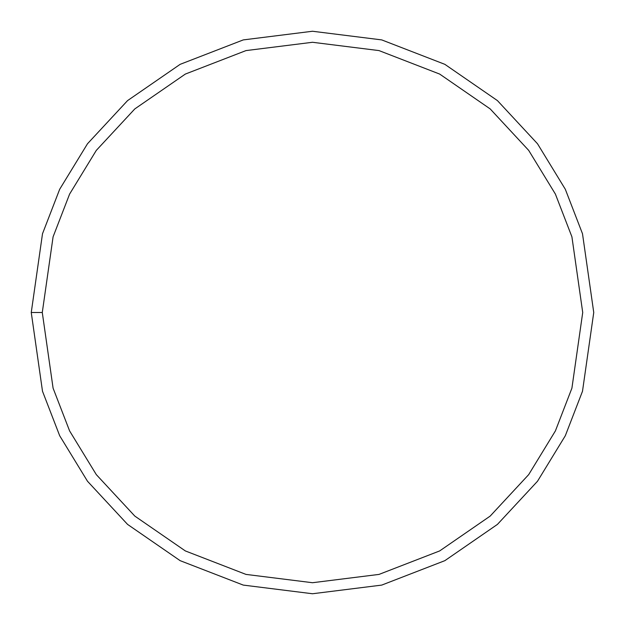 <?xml version="1.0" encoding="UTF-8"?>
<svg xmlns="http://www.w3.org/2000/svg" width="625" height="625" viewBox="0 0 625 625"><rect width="100%" height="100%" fill="white"/><g stroke="black" fill="none" stroke-linecap="round" stroke-linejoin="round"><path stroke-width="0.94" d="M42.281 312.5L53.086 388.164L69.602 430.914L96.32 474.633L134.82 516.094L185.336 550.93L245.984 574.406L312.5 582.719L379.016 574.406L439.664 550.93L490.18 516.094L528.68 474.633L555.398 430.914L571.914 388.164L582.719 312.5L571.914 236.836L555.398 194.086L528.68 150.367L490.18 108.906L439.664 74.07L379.016 50.594L312.5 42.281L245.984 50.594L185.336 74.07L134.82 108.906L96.32 150.367L69.602 194.086L53.086 236.836L42.281 312.5L53.086 236.836L69.602 194.086L96.32 150.367L134.82 108.906L185.336 74.07L245.984 50.594L312.5 42.281L379.016 50.594L439.664 74.07L490.18 108.906L528.68 150.367L555.398 194.086L571.914 236.836L582.719 312.5L571.914 388.164L555.398 430.914L528.68 474.633L490.18 516.094L439.664 550.93L379.016 574.406L312.5 582.719L245.984 574.406L185.336 550.93L134.82 516.094L96.32 474.633L69.602 430.914L53.086 388.164L42.281 312.5L31.25 312.5L42.5 391.25L59.688 435.742L87.5 481.25L127.57 524.398L180.148 560.664L243.266 585.094L312.5 593.75L381.734 585.094L444.852 560.664L497.43 524.398L537.5 481.25L565.312 435.742L582.5 391.25L593.75 312.5L582.5 233.75L565.312 189.258L537.5 143.75L497.43 100.602L444.852 64.336L381.734 39.906L312.5 31.25L243.266 39.906L180.148 64.336L127.57 100.602L87.5 143.75L59.688 189.258L42.5 233.75L31.25 312.5L42.281 312.5M31.25 312.5L42.5 233.75L59.688 189.258L87.5 143.75L127.57 100.602L180.148 64.336L243.266 39.906L312.5 31.25L381.734 39.906L444.852 64.336L497.43 100.602L537.5 143.75L565.312 189.258L582.5 233.75L593.75 312.5L582.5 391.25L565.312 435.742L537.5 481.25L497.43 524.398L444.852 560.664L381.734 585.094L312.5 593.75L243.266 585.094L180.148 560.664L127.57 524.398L87.5 481.25L59.688 435.742L42.5 391.25L31.25 312.5"/></g></svg>
